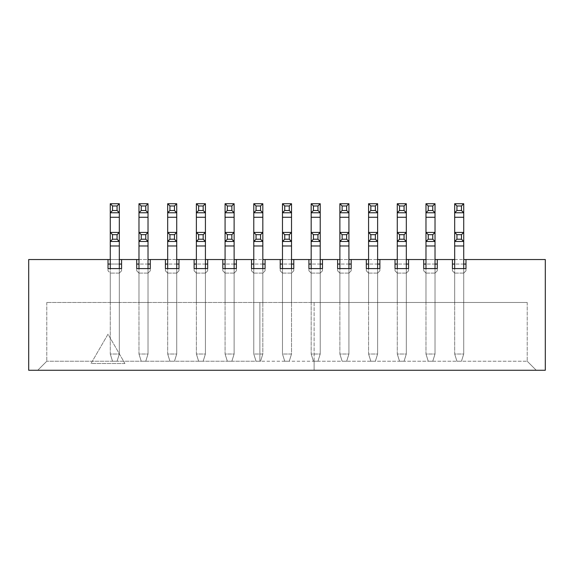 <?xml version="1.0" encoding="UTF-8"?>
<svg xmlns="http://www.w3.org/2000/svg" width="574" height="574" viewBox="0 0 574 574"><rect width="100%" height="100%" fill="white"/><g stroke="black" fill="none" stroke-linecap="round" stroke-linejoin="round"><path stroke-width="0.43" stroke-dasharray="2.87 2.15" d="M452.42 259.541L452.42 268.582L465.98 268.582L465.98 259.541L28.7 259.541L28.7 370.273L545.3 370.273L545.3 259.541L465.98 259.541L465.98 264.062L465.98 259.541M314.122 361.233L314.122 302.476L46.781 302.476L527.219 302.476L314.122 302.476L314.122 370.273L314.122 361.233L527.219 361.233L46.781 361.233L259.878 361.233L259.878 302.476L259.878 361.233M108.02 259.541L108.02 268.582L121.58 268.582L121.58 259.541M136.72 259.541L136.72 268.582L150.28 268.582L150.28 259.541M165.42 259.541L165.42 268.582L178.98 268.582L178.98 259.541M194.12 259.541L194.12 268.582L207.68 268.582L207.68 259.541M222.82 259.541L222.82 268.582L236.38 268.582L236.38 259.541M251.52 259.541L251.52 268.582L265.08 268.582L265.08 259.541M280.22 259.541L280.22 268.582L293.78 268.582L293.78 259.541M308.92 259.541L308.92 268.582L322.48 268.582L322.48 259.541M337.62 259.541L337.62 268.582L351.18 268.582L351.18 259.541M366.32 259.541L366.32 268.582L379.88 268.582L379.88 259.541M395.02 259.541L395.02 268.582L408.58 268.582L408.58 259.541M423.72 259.541L423.72 268.582L437.28 268.582L437.28 259.541M124.931 363.536L91.036 363.493L108.02 334.161L124.931 363.536L91.036 363.493L108.02 334.161L124.931 363.536M463.72 264.062L454.68 264.062M454.68 259.541L463.72 259.541M465.98 268.582L465.98 270.842L465.98 268.582L465.98 270.842L463.72 273.102L454.68 273.102L452.42 270.842L452.42 268.582L452.42 270.842L452.42 268.582L465.98 268.582L452.42 268.582M454.68 273.102L463.72 273.102L463.72 302.476L454.68 302.476L463.72 302.476L454.68 302.476L463.72 302.476L463.72 273.102L463.72 302.476L463.72 273.102L465.98 270.842L463.72 273.102L465.98 270.842L465.98 264.062L452.42 264.062L452.42 270.842L454.68 273.102L452.42 270.842L454.68 273.102L454.68 302.476L454.68 273.102M435.02 264.062L425.98 264.062M425.98 259.541L435.02 259.541M437.28 268.582L437.28 270.842L437.28 268.582L437.28 270.842L435.02 273.102L425.98 273.102L423.72 270.842L423.72 268.582L423.72 270.842L423.72 268.582L437.28 268.582L423.72 268.582M425.98 273.102L435.02 273.102L435.02 302.476L425.98 302.476L435.02 302.476L425.98 302.476L435.02 302.476L435.02 273.102L435.02 302.476L435.02 273.102L437.28 270.842L435.02 273.102L437.28 270.842L437.28 264.062L423.72 264.062L423.72 270.842L425.98 273.102L423.72 270.842L425.98 273.102L425.98 302.476L425.98 273.102M406.32 264.062L397.28 264.062M397.28 259.541L406.32 259.541M408.58 268.582L408.58 270.842L408.58 268.582L408.58 270.842L406.32 273.102L397.28 273.102L395.02 270.842L395.02 268.582L395.02 270.842L395.02 268.582L408.58 268.582L395.02 268.582M397.28 273.102L406.32 273.102L406.32 302.476L397.28 302.476L406.32 302.476L397.28 302.476L406.32 302.476L406.32 273.102L406.32 302.476L406.32 273.102L408.58 270.842L406.32 273.102L408.58 270.842L408.58 264.062L395.02 264.062L395.02 270.842L397.28 273.102L395.02 270.842L397.28 273.102L397.28 302.476L397.28 273.102M377.62 264.062L368.58 264.062M368.58 259.541L377.62 259.541M379.88 268.582L379.88 270.842L379.88 268.582L379.88 270.842L377.62 273.102L368.58 273.102L366.32 270.842L366.32 268.582L366.32 270.842L366.32 268.582L379.88 268.582L366.32 268.582M368.58 273.102L377.62 273.102L377.62 302.476L368.58 302.476L377.62 302.476L368.58 302.476L377.62 302.476L377.62 273.102L377.62 302.476L377.62 273.102L379.88 270.842L377.62 273.102L379.88 270.842L379.88 264.062L366.32 264.062L366.32 270.842L368.58 273.102L366.32 270.842L368.58 273.102L368.58 302.476L368.58 273.102M348.92 264.062L339.88 264.062M339.88 259.541L348.92 259.541M351.18 268.582L351.18 270.842L351.18 268.582L351.18 270.842L348.92 273.102L339.88 273.102L337.62 270.842L337.62 268.582L337.62 270.842L337.62 268.582L351.18 268.582L337.62 268.582M339.88 273.102L348.92 273.102L348.92 302.476L339.88 302.476L348.92 302.476L339.88 302.476L348.92 302.476L348.92 273.102L348.92 302.476L348.92 273.102L351.18 270.842L348.92 273.102L351.18 270.842L351.18 264.062L337.62 264.062L337.62 270.842L339.88 273.102L337.62 270.842L339.88 273.102L339.88 302.476L339.88 273.102M320.22 264.062L311.18 264.062M311.18 259.541L320.22 259.541M322.48 268.582L322.48 270.842L322.48 268.582L322.48 270.842L320.22 273.102L311.18 273.102L308.92 270.842L308.92 268.582L308.92 270.842L308.92 268.582L322.48 268.582L308.92 268.582M311.18 273.102L320.22 273.102L320.22 302.476L311.18 302.476L320.22 302.476L311.18 302.476L320.22 302.476L320.22 273.102L320.22 302.476L320.22 273.102L322.48 270.842L320.22 273.102L322.48 270.842L322.48 264.062L308.92 264.062L308.92 270.842L311.18 273.102L308.92 270.842L311.18 273.102L311.18 302.476L311.18 273.102M291.52 264.062L282.48 264.062M282.48 259.541L291.52 259.541M293.78 268.582L293.78 270.842L293.78 268.582L293.78 270.842L291.52 273.102L282.48 273.102L280.22 270.842L280.22 268.582L280.22 270.842L280.22 268.582L293.78 268.582L280.22 268.582M282.48 273.102L291.52 273.102L291.52 302.476L282.48 302.476L291.52 302.476L282.48 302.476L291.52 302.476L291.52 273.102L291.52 302.476L291.52 273.102L293.78 270.842L291.52 273.102L293.78 270.842L293.78 264.062L280.22 264.062L280.22 270.842L282.48 273.102L280.22 270.842L282.48 273.102L282.48 302.476L282.48 273.102M262.82 264.062L253.78 264.062M253.78 259.541L262.82 259.541M265.08 268.582L265.08 270.842L265.08 268.582L265.08 270.842L262.82 273.102L253.78 273.102L251.52 270.842L251.52 268.582L251.52 270.842L251.52 268.582L265.08 268.582L251.52 268.582M253.78 273.102L262.82 273.102L262.82 302.476L253.78 302.476L262.82 302.476L253.78 302.476L262.82 302.476L262.82 273.102L262.82 302.476L262.82 273.102L265.08 270.842L262.82 273.102L265.08 270.842L265.08 264.062L251.52 264.062L251.52 270.842L253.78 273.102L251.52 270.842L253.78 273.102L253.78 302.476L253.78 273.102M234.12 264.062L225.08 264.062M225.08 259.541L234.12 259.541M236.38 268.582L236.38 270.842L236.38 268.582L236.38 270.842L234.12 273.102L225.08 273.102L222.82 270.842L222.82 268.582L222.82 270.842L222.82 268.582L236.38 268.582L222.82 268.582M225.08 273.102L234.12 273.102L234.12 302.476L225.08 302.476L234.12 302.476L225.08 302.476L234.12 302.476L234.12 273.102L234.12 302.476L234.12 273.102L236.38 270.842L234.12 273.102L236.38 270.842L236.38 264.062L222.82 264.062L222.82 270.842L225.08 273.102L222.82 270.842L225.08 273.102L225.08 302.476L225.08 273.102M205.42 264.062L196.38 264.062M196.38 259.541L205.42 259.541M207.68 268.582L207.68 270.842L207.68 268.582L207.68 270.842L205.42 273.102L196.38 273.102L194.12 270.842L194.12 268.582L194.12 270.842L194.12 268.582L207.68 268.582L194.12 268.582M196.38 273.102L205.42 273.102L205.42 302.476L196.38 302.476L205.42 302.476L196.38 302.476L205.42 302.476L205.42 273.102L205.42 302.476L205.42 273.102L207.68 270.842L205.42 273.102L207.68 270.842L207.68 264.062L194.12 264.062L194.12 270.842L196.38 273.102L194.12 270.842L196.38 273.102L196.38 302.476L196.38 273.102M176.72 264.062L167.68 264.062M167.68 259.541L176.72 259.541M178.98 268.582L178.98 270.842L178.98 268.582L178.98 270.842L176.72 273.102L167.68 273.102L165.42 270.842L165.42 268.582L165.42 270.842L165.42 268.582L178.98 268.582L165.42 268.582M167.68 273.102L176.72 273.102L176.72 302.476L167.68 302.476L176.72 302.476L167.68 302.476L176.72 302.476L176.72 273.102L176.72 302.476L176.72 273.102L178.98 270.842L176.72 273.102L178.98 270.842L178.98 264.062L165.42 264.062L165.42 270.842L167.68 273.102L165.42 270.842L167.68 273.102L167.68 302.476L167.68 273.102M148.02 264.062L138.98 264.062M138.98 259.541L148.02 259.541M150.28 268.582L150.28 270.842L150.28 268.582L150.28 270.842L148.02 273.102L138.98 273.102L136.72 270.842L136.72 268.582L136.72 270.842L136.72 268.582L150.28 268.582L136.72 268.582M138.98 273.102L148.02 273.102L148.02 302.476L138.98 302.476L148.02 302.476L138.98 302.476L148.02 302.476L148.02 273.102L148.02 302.476L148.02 273.102L150.28 270.842L148.02 273.102L150.28 270.842L150.28 264.062L136.72 264.062L136.72 270.842L138.98 273.102L136.72 270.842L138.98 273.102L138.98 302.476L138.98 273.102M110.28 259.541L119.32 259.541M110.28 273.102L110.28 302.476L119.32 302.476L110.28 302.476L119.32 302.476L110.28 302.476L110.28 273.102L119.32 273.102L119.32 302.476L119.32 273.102L119.32 302.476L119.32 273.102L110.28 273.102L110.28 302.476L110.28 273.102L108.02 270.842L110.28 273.102M46.781 302.476L46.781 361.233L46.781 302.476M527.219 302.476L527.219 361.233L527.219 302.476M536.26 370.273L527.219 361.233L536.26 370.273M37.741 370.273L46.781 361.233L37.741 370.273M108.02 264.062L108.02 270.842L108.02 268.582L108.02 270.842L108.02 268.582L121.58 268.582L121.58 270.842L121.58 264.062L108.02 264.062M119.32 273.102L121.58 270.842L121.58 268.582L121.58 270.842L119.32 273.102M119.32 264.062L110.28 264.062M121.58 268.582L108.02 268.582M119.32 268.582L119.32 354.007L117.06 361.233L112.54 361.233L117.06 361.233L119.32 354.007L119.32 203.727L110.28 203.727L110.28 354.007L119.32 354.007L110.28 354.007L110.28 232.427L110.28 354.007L119.32 354.007L117.06 361.233L112.54 361.233L110.28 354.007L112.54 361.233L117.06 361.233L119.32 354.007L119.32 232.427L119.32 354.007L110.28 354.007L110.28 268.582M119.32 212.767L110.28 212.767M148.02 268.582L148.02 354.007L145.76 361.233L141.24 361.233L145.76 361.233L148.02 354.007L148.02 203.727L138.98 203.727L138.98 354.007L148.02 354.007L138.98 354.007L138.98 232.427L138.98 354.007L148.02 354.007L145.76 361.233L141.24 361.233L138.98 354.007L141.24 361.233L145.76 361.233L148.02 354.007L148.02 232.427L148.02 354.007L138.98 354.007L138.98 268.582M148.02 212.767L138.98 212.767M176.72 268.582L176.72 354.007L174.46 361.233L169.94 361.233L174.46 361.233L176.72 354.007L176.72 203.727L167.68 203.727L167.68 354.007L176.72 354.007L167.68 354.007L167.68 232.427L167.68 354.007L176.72 354.007L174.46 361.233L169.94 361.233L167.68 354.007L169.94 361.233L174.46 361.233L176.72 354.007L176.72 232.427L176.72 354.007L167.68 354.007L167.68 268.582M176.72 212.767L167.68 212.767M205.42 268.582L205.42 354.007L203.16 361.233L198.64 361.233L203.16 361.233L205.42 354.007L205.42 203.727L196.38 203.727L196.38 354.007L205.42 354.007L196.38 354.007L196.38 232.427L196.38 354.007L205.42 354.007L203.16 361.233L198.64 361.233L196.38 354.007L198.64 361.233L203.16 361.233L205.42 354.007L205.42 232.427L205.42 354.007L196.38 354.007L196.38 268.582M205.42 212.767L196.38 212.767M234.12 268.582L234.12 354.007L231.86 361.233L227.34 361.233L231.86 361.233L234.12 354.007L234.12 203.727L225.08 203.727L225.08 354.007L234.12 354.007L225.08 354.007L225.08 232.427L225.08 354.007L234.12 354.007L231.86 361.233L227.34 361.233L225.08 354.007L227.34 361.233L231.86 361.233L234.12 354.007L234.12 232.427L234.12 354.007L225.08 354.007L225.08 268.582M234.12 212.767L225.08 212.767M119.32 232.427L110.28 232.427M119.32 241.467L110.28 241.467M112.54 361.233L110.28 354.007L112.54 361.233M348.92 268.582L348.92 354.007L346.66 361.233L342.14 361.233L346.66 361.233L348.92 354.007L348.92 203.727L339.88 203.727L339.88 354.007L348.92 354.007L339.88 354.007L339.88 232.427L339.88 354.007L348.92 354.007L346.66 361.233L342.14 361.233L339.88 354.007L342.14 361.233L346.66 361.233L348.92 354.007L348.92 232.427L348.92 354.007L339.88 354.007L339.88 268.582M348.92 212.767L339.88 212.767M406.32 268.582L406.32 354.007L404.06 361.233L399.54 361.233L404.06 361.233L406.32 354.007L406.32 203.727L397.28 203.727L397.28 354.007L406.32 354.007L397.28 354.007L397.28 232.427L397.28 354.007L406.32 354.007L404.06 361.233L399.54 361.233L397.28 354.007L399.54 361.233L404.06 361.233L406.32 354.007L406.32 232.427L406.32 354.007L397.28 354.007L397.28 268.582M406.32 212.767L397.28 212.767M377.62 268.582L377.62 354.007L375.36 361.233L370.84 361.233L375.36 361.233L377.62 354.007L377.62 203.727L368.58 203.727L368.58 354.007L377.62 354.007L368.58 354.007L368.58 232.427L368.58 354.007L377.62 354.007L375.36 361.233L370.84 361.233L368.58 354.007L370.84 361.233L375.36 361.233L377.62 354.007L377.62 232.427L377.62 354.007L368.58 354.007L368.58 268.582M377.62 212.767L368.58 212.767M463.72 268.582L463.72 354.007L461.46 361.233L456.94 361.233L461.46 361.233L463.72 354.007L463.72 203.727L454.68 203.727L454.68 354.007L463.72 354.007L454.68 354.007L454.68 232.427L454.68 354.007L463.72 354.007L461.46 361.233L456.94 361.233L454.68 354.007L456.94 361.233L461.46 361.233L463.72 354.007L463.72 232.427L463.72 354.007L454.68 354.007L454.68 268.582M463.72 212.767L454.68 212.767M320.22 268.582L320.22 354.007L317.96 361.233L313.44 361.233L317.96 361.233L320.22 354.007L320.22 203.727L311.18 203.727L311.18 354.007L320.22 354.007L311.18 354.007L311.18 232.427L311.18 354.007L320.22 354.007L317.96 361.233L313.44 361.233L311.18 354.007L313.44 361.233L317.96 361.233L320.22 354.007L320.22 232.427L320.22 354.007L311.18 354.007L311.18 268.582M320.22 212.767L311.18 212.767M435.02 268.582L435.02 354.007L432.76 361.233L428.24 361.233L432.76 361.233L435.02 354.007L435.02 203.727L425.98 203.727L425.98 354.007L435.02 354.007L425.98 354.007L425.98 232.427L425.98 354.007L435.02 354.007L432.76 361.233L428.24 361.233L425.98 354.007L428.24 361.233L432.76 361.233L435.02 354.007L435.02 232.427L435.02 354.007L425.98 354.007L425.98 268.582M435.02 212.767L425.98 212.767M463.72 232.427L454.68 232.427M463.72 241.467L454.68 241.467M456.94 361.233L454.68 354.007L456.94 361.233M435.02 232.427L425.98 232.427M435.02 241.467L425.98 241.467M428.24 361.233L425.98 354.007L428.24 361.233M406.32 232.427L397.28 232.427M406.32 241.467L397.28 241.467M399.54 361.233L397.28 354.007L399.54 361.233M377.62 232.427L368.58 232.427M377.62 241.467L368.58 241.467M370.84 361.233L368.58 354.007L370.84 361.233M348.92 232.427L339.88 232.427M348.92 241.467L339.88 241.467M342.14 361.233L339.88 354.007L342.14 361.233M320.22 232.427L311.18 232.427M320.22 241.467L311.18 241.467M313.44 361.233L311.18 354.007L313.44 361.233M291.52 268.582L291.52 354.007L282.48 354.007L291.52 354.007L289.26 361.233L284.74 361.233L289.26 361.233L291.52 354.007L291.52 232.427L282.48 232.427L282.48 354.007L282.48 232.427M291.52 241.467L282.48 241.467M282.48 268.582L282.48 354.007L282.48 203.727L291.52 203.727L291.52 217.281L282.48 217.281M291.52 232.427L291.52 354.007L282.48 354.007L284.74 361.233L289.26 361.233L284.74 361.233L282.48 354.007L291.52 354.007L291.52 217.281M262.82 268.582L262.82 354.007L253.78 354.007L262.82 354.007L260.56 361.233L256.04 361.233L260.56 361.233L262.82 354.007L262.82 232.427L253.78 232.427L253.78 354.007L253.78 232.427M262.82 241.467L253.78 241.467M253.78 268.582L253.78 354.007L253.78 203.727L262.82 203.727L262.82 217.281L253.78 217.281M262.82 232.427L262.82 354.007L253.78 354.007L256.04 361.233L260.56 361.233L256.04 361.233L253.78 354.007L262.82 354.007L262.82 217.281M291.52 212.767L282.48 212.767M284.74 361.233L282.48 354.007L284.74 361.233M291.52 354.007L289.26 361.233L291.52 354.007M262.82 212.767L253.78 212.767M256.04 361.233L253.78 354.007L256.04 361.233M262.82 354.007L260.56 361.233L262.82 354.007M148.02 232.427L138.98 232.427M148.02 241.467L138.98 241.467M141.24 361.233L138.98 354.007L141.24 361.233M176.72 232.427L167.68 232.427M176.72 241.467L167.68 241.467M169.94 361.233L167.68 354.007L169.94 361.233M205.42 232.427L196.38 232.427M205.42 241.467L196.38 241.467M198.64 361.233L196.38 354.007L198.64 361.233M234.12 232.427L225.08 232.427M234.12 241.467L225.08 241.467M227.34 361.233L225.08 354.007L227.34 361.233M119.32 217.281L110.28 217.281M148.02 217.281L138.98 217.281M176.72 217.281L167.68 217.281M205.42 217.281L196.38 217.281M234.12 217.281L225.08 217.281M119.32 245.981L110.28 245.981M348.92 217.281L339.88 217.281M406.32 217.281L397.28 217.281M377.62 217.281L368.58 217.281M463.72 217.281L454.68 217.281M320.22 217.281L311.18 217.281M435.02 217.281L425.98 217.281M463.72 245.981L454.68 245.981M435.02 245.981L425.98 245.981M406.32 245.981L397.28 245.981M377.62 245.981L368.58 245.981M348.92 245.981L339.88 245.981M320.22 245.981L311.18 245.981M291.52 245.981L282.48 245.981M262.82 245.981L253.78 245.981M148.02 245.981L138.98 245.981M176.72 245.981L167.68 245.981M205.42 245.981L196.38 245.981M234.12 245.981L225.08 245.981"/><path stroke-width="0.86" d="M463.72 259.541L465.98 259.541L465.98 268.582L465.98 264.062L463.72 264.062M454.68 264.062L452.42 264.062L452.42 268.582L452.42 259.541L454.68 259.541M465.98 268.582L452.42 268.582M435.02 259.541L437.28 259.541L437.28 268.582L437.28 264.062L435.02 264.062M425.98 264.062L423.72 264.062L423.72 268.582L423.72 259.541L425.98 259.541M437.28 268.582L423.72 268.582M406.32 259.541L408.58 259.541L408.58 268.582L408.58 264.062L406.32 264.062M397.28 264.062L395.02 264.062L395.02 268.582L395.02 259.541L397.28 259.541M408.58 268.582L395.02 268.582M377.62 259.541L379.88 259.541L379.88 268.582L379.88 264.062L377.62 264.062M368.58 264.062L366.32 264.062L366.32 268.582L366.32 259.541L368.58 259.541M379.88 268.582L366.32 268.582M348.92 259.541L351.18 259.541L351.18 268.582L351.18 264.062L348.92 264.062M339.88 264.062L337.62 264.062L337.62 268.582L337.62 259.541L339.88 259.541M351.18 268.582L337.62 268.582M320.22 259.541L322.48 259.541L322.48 268.582L322.48 264.062L320.22 264.062M311.18 264.062L308.92 264.062L308.92 268.582L308.92 259.541L311.18 259.541M322.48 268.582L308.92 268.582M291.52 259.541L293.78 259.541L293.78 268.582L293.78 264.062L291.52 264.062M282.48 264.062L280.22 264.062L280.22 268.582L280.22 259.541L282.48 259.541M293.78 268.582L280.22 268.582M262.82 259.541L265.08 259.541L265.08 268.582L265.08 264.062L262.82 264.062M253.78 264.062L251.52 264.062L251.52 268.582L251.52 259.541L253.78 259.541M265.08 268.582L251.52 268.582M234.12 259.541L236.38 259.541L236.38 268.582L236.38 264.062L234.12 264.062M225.08 264.062L222.82 264.062L222.82 268.582L222.82 259.541L225.08 259.541M236.38 268.582L222.82 268.582M205.42 259.541L207.68 259.541L207.68 268.582L207.68 264.062L205.42 264.062M196.38 264.062L194.12 264.062L194.12 268.582L194.12 259.541L196.38 259.541M207.68 268.582L194.12 268.582M176.72 259.541L178.98 259.541L178.98 268.582L178.98 264.062L176.72 264.062M167.68 264.062L165.42 264.062L165.42 268.582L165.42 259.541L167.68 259.541M178.98 268.582L165.42 268.582M148.02 259.541L150.28 259.541L150.28 268.582L150.28 264.062L148.02 264.062M138.98 264.062L136.72 264.062L136.72 268.582L136.72 259.541L138.98 259.541M150.28 268.582L136.72 268.582M119.32 259.541L121.58 259.541L121.58 268.582L108.02 268.582L108.02 259.541L28.7 259.541L28.7 370.273L545.3 370.273L545.3 259.541L465.98 259.541M108.02 259.541L110.28 259.541M136.72 259.541L121.58 259.541M165.42 259.541L150.28 259.541M194.12 259.541L178.98 259.541M222.82 259.541L207.68 259.541M251.52 259.541L236.38 259.541M280.22 259.541L265.08 259.541M308.92 259.541L293.78 259.541M337.62 259.541L322.48 259.541M366.32 259.541L351.18 259.541M395.02 259.541L379.88 259.541M423.72 259.541L408.58 259.541M452.42 259.541L437.28 259.541M119.32 264.062L121.58 264.062L121.58 268.582M110.28 264.062L108.02 264.062L108.02 268.582M112.54 210.507L117.06 210.507L117.06 205.987L112.54 205.987L112.54 210.507L110.28 212.767L110.28 203.727L119.32 203.727L119.32 212.767L110.28 212.767L110.28 232.427L119.32 232.427L119.32 241.467L110.28 241.467L110.28 268.582M117.06 210.507L119.32 212.767L119.32 232.427L117.06 234.687L112.54 234.687L112.54 239.207L117.06 239.207L117.06 234.687M117.06 205.987L119.32 203.727M110.28 203.727L112.54 205.987M141.24 210.507L145.76 210.507L145.76 205.987L141.24 205.987L141.24 210.507L138.98 212.767L138.98 203.727L148.02 203.727L148.02 212.767L138.98 212.767L138.98 232.427L148.02 232.427L148.02 241.467L138.98 241.467L138.98 268.582M145.76 210.507L148.02 212.767L148.02 232.427L145.76 234.687L141.24 234.687L141.24 239.207L145.76 239.207L145.76 234.687M145.76 205.987L148.02 203.727M138.98 203.727L141.24 205.987M169.94 210.507L174.46 210.507L174.46 205.987L169.94 205.987L169.94 210.507L167.68 212.767L167.68 203.727L176.72 203.727L176.72 212.767L167.68 212.767L167.68 232.427L176.72 232.427L176.72 241.467L167.68 241.467L167.68 268.582M174.46 210.507L176.72 212.767L176.72 232.427L174.46 234.687L169.94 234.687L169.94 239.207L174.46 239.207L174.46 234.687M174.46 205.987L176.72 203.727M167.68 203.727L169.94 205.987M198.64 210.507L203.16 210.507L203.16 205.987L198.64 205.987L198.64 210.507L196.38 212.767L196.38 203.727L205.42 203.727L205.42 212.767L196.38 212.767L196.38 232.427L205.42 232.427L205.42 241.467L196.38 241.467L196.38 268.582M203.16 210.507L205.42 212.767L205.42 232.427L203.16 234.687L198.64 234.687L198.64 239.207L203.16 239.207L203.16 234.687M203.16 205.987L205.42 203.727M196.38 203.727L198.64 205.987M227.34 210.507L231.86 210.507L231.86 205.987L227.34 205.987L227.34 210.507L225.08 212.767L225.08 203.727L234.12 203.727L234.12 212.767L225.08 212.767L225.08 232.427L234.12 232.427L234.12 241.467L225.08 241.467L225.08 268.582M231.86 210.507L234.12 212.767L234.12 232.427L231.86 234.687L227.34 234.687L227.34 239.207L231.86 239.207L231.86 234.687M231.86 205.987L234.12 203.727M225.08 203.727L227.34 205.987M117.06 239.207L119.32 241.467L119.32 268.582M112.54 239.207L110.28 241.467L110.28 232.427L112.54 234.687M342.14 210.507L346.66 210.507L346.66 205.987L342.14 205.987L342.14 210.507L339.88 212.767L339.88 203.727L348.92 203.727L348.92 212.767L339.88 212.767L339.88 232.427L348.92 232.427L348.92 241.467L339.88 241.467L339.88 268.582M346.66 210.507L348.92 212.767L348.92 232.427L346.66 234.687L342.14 234.687L342.14 239.207L346.66 239.207L346.66 234.687M346.66 205.987L348.92 203.727M339.88 203.727L342.14 205.987M399.54 210.507L404.06 210.507L404.06 205.987L399.54 205.987L399.54 210.507L397.28 212.767L397.28 203.727L406.32 203.727L406.32 212.767L397.28 212.767L397.28 232.427L406.32 232.427L406.32 241.467L397.28 241.467L397.28 268.582M404.06 210.507L406.32 212.767L406.32 232.427L404.06 234.687L399.54 234.687L399.54 239.207L404.06 239.207L404.06 234.687M404.06 205.987L406.32 203.727M397.28 203.727L399.54 205.987M370.84 210.507L375.36 210.507L375.36 205.987L370.84 205.987L370.84 210.507L368.58 212.767L368.58 203.727L377.62 203.727L377.62 212.767L368.58 212.767L368.58 232.427L377.62 232.427L377.62 241.467L368.58 241.467L368.58 268.582M375.36 210.507L377.62 212.767L377.62 232.427L375.36 234.687L370.84 234.687L370.84 239.207L375.36 239.207L375.36 234.687M375.36 205.987L377.62 203.727M368.58 203.727L370.84 205.987M456.94 210.507L461.46 210.507L461.46 205.987L456.94 205.987L456.94 210.507L454.68 212.767L454.68 203.727L463.72 203.727L463.72 212.767L454.68 212.767L454.68 232.427L463.72 232.427L463.72 241.467L454.68 241.467L454.68 268.582M461.46 210.507L463.72 212.767L463.72 232.427L461.46 234.687L456.94 234.687L456.94 239.207L461.46 239.207L461.46 234.687M461.46 205.987L463.72 203.727M454.68 203.727L456.94 205.987M313.44 210.507L317.96 210.507L317.96 205.987L313.44 205.987L313.44 210.507L311.18 212.767L311.18 203.727L320.22 203.727L320.22 212.767L311.18 212.767L311.18 232.427L320.22 232.427L320.22 241.467L311.18 241.467L311.18 268.582M317.96 210.507L320.22 212.767L320.22 232.427L317.96 234.687L313.44 234.687L313.44 239.207L317.96 239.207L317.96 234.687M317.96 205.987L320.22 203.727M311.18 203.727L313.44 205.987M428.24 210.507L432.76 210.507L432.76 205.987L428.24 205.987L428.24 210.507L425.98 212.767L425.98 203.727L435.02 203.727L435.02 212.767L425.98 212.767L425.98 232.427L435.02 232.427L435.02 241.467L425.98 241.467L425.98 268.582M432.76 210.507L435.02 212.767L435.02 232.427L432.76 234.687L428.24 234.687L428.24 239.207L432.76 239.207L432.76 234.687M432.76 205.987L435.02 203.727M425.98 203.727L428.24 205.987M461.46 239.207L463.72 241.467L463.72 268.582M456.94 239.207L454.68 241.467L454.68 232.427L456.94 234.687M432.76 239.207L435.02 241.467L435.02 268.582M428.24 239.207L425.98 241.467L425.98 232.427L428.24 234.687M404.06 239.207L406.32 241.467L406.32 268.582M399.54 239.207L397.28 241.467L397.28 232.427L399.54 234.687M375.36 239.207L377.62 241.467L377.62 268.582M370.84 239.207L368.58 241.467L368.58 232.427L370.84 234.687M346.66 239.207L348.92 241.467L348.92 268.582M342.14 239.207L339.88 241.467L339.88 232.427L342.14 234.687M317.96 239.207L320.22 241.467L320.22 268.582M313.44 239.207L311.18 241.467L311.18 232.427L313.44 234.687M284.74 239.207L289.26 239.207L289.26 234.687L284.74 234.687L284.74 239.207L282.48 241.467L282.48 232.427L291.52 232.427L291.52 241.467L282.48 241.467L282.48 268.582M289.26 239.207L291.52 241.467L291.52 268.582M289.26 234.687L291.52 232.427L291.52 217.281L282.48 217.281L282.48 232.427L284.74 234.687M256.04 239.207L260.56 239.207L260.56 234.687L256.04 234.687L256.04 239.207L253.78 241.467L253.78 232.427L262.82 232.427L262.82 241.467L253.78 241.467L253.78 268.582M260.56 239.207L262.82 241.467L262.82 268.582M260.56 234.687L262.82 232.427L262.82 217.281L253.78 217.281L253.78 232.427L256.04 234.687M284.74 210.507L289.26 210.507L289.26 205.987L284.74 205.987L284.74 210.507L282.48 212.767L282.48 203.727L291.52 203.727L291.52 212.767L282.48 212.767L282.48 217.281M289.26 210.507L291.52 212.767L291.52 217.281M289.26 205.987L291.52 203.727M282.48 203.727L284.74 205.987M256.04 210.507L260.56 210.507L260.56 205.987L256.04 205.987L256.04 210.507L253.78 212.767L253.78 203.727L262.82 203.727L262.82 212.767L253.78 212.767L253.78 217.281M260.56 210.507L262.82 212.767L262.82 217.281M260.56 205.987L262.82 203.727M253.78 203.727L256.04 205.987M145.76 239.207L148.02 241.467L148.02 268.582M141.24 239.207L138.98 241.467L138.98 232.427L141.24 234.687M174.46 239.207L176.72 241.467L176.72 268.582M169.94 239.207L167.68 241.467L167.68 232.427L169.94 234.687M203.16 239.207L205.42 241.467L205.42 268.582M198.64 239.207L196.38 241.467L196.38 232.427L198.64 234.687M231.86 239.207L234.12 241.467L234.12 268.582M227.34 239.207L225.08 241.467L225.08 232.427L227.34 234.687M119.32 217.281L110.28 217.281M148.02 217.281L138.98 217.281M176.72 217.281L167.68 217.281M205.42 217.281L196.38 217.281M234.12 217.281L225.08 217.281M119.32 245.981L110.28 245.981M348.92 217.281L339.88 217.281M406.32 217.281L397.28 217.281M377.62 217.281L368.58 217.281M463.72 217.281L454.68 217.281M320.22 217.281L311.18 217.281M435.02 217.281L425.98 217.281M463.72 245.981L454.68 245.981M435.02 245.981L425.98 245.981M406.32 245.981L397.28 245.981M377.62 245.981L368.58 245.981M348.92 245.981L339.88 245.981M320.22 245.981L311.18 245.981M291.52 245.981L282.48 245.981M262.82 245.981L253.78 245.981M148.02 245.981L138.98 245.981M176.72 245.981L167.68 245.981M205.42 245.981L196.38 245.981M234.12 245.981L225.08 245.981"/></g></svg>
